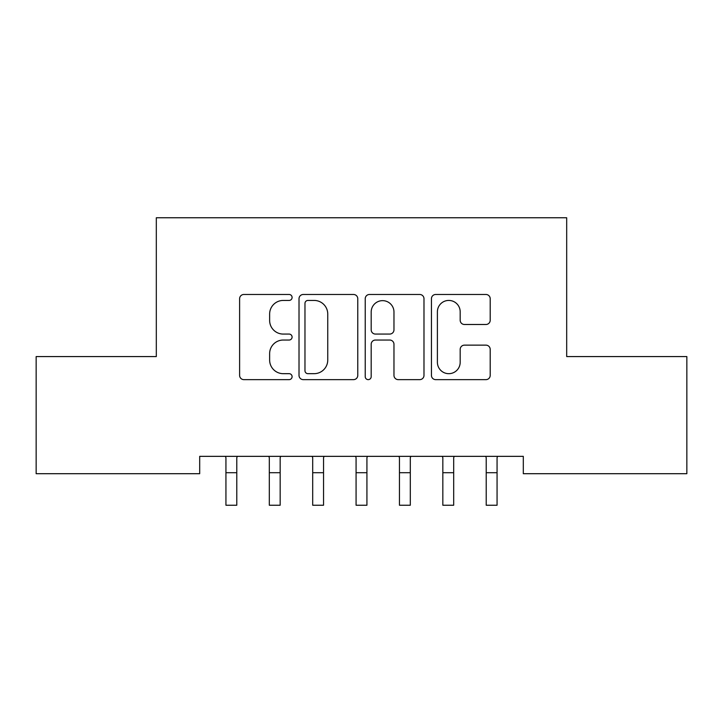 <?xml version="1.0" encoding="UTF-8"?>
<svg xmlns="http://www.w3.org/2000/svg" width="723" height="723" viewBox="0 0 723 723"><rect width="100%" height="100%" fill="white"/><g stroke="black" fill="none" stroke-linecap="round" stroke-linejoin="round"><path stroke-width="1.08" d="M292.092 297.451A2.982 2.982 0 0 0 289.11 294.478L243.868 294.478A4.257 4.257 0 0 0 239.611 298.735L239.611 375.382A4.257 4.257 0 0 0 243.868 379.638L289.11 379.638A2.982 2.982 0 0 0 292.092 376.656A2.982 2.982 0 0 0 289.11 373.674L283.262 373.674A13.629 13.629 0 0 1 269.634 360.045L269.634 353.664A13.629 13.629 0 0 1 283.262 340.036L289.11 340.036A2.982 2.982 0 0 0 292.092 337.054A2.982 2.982 0 0 0 289.11 334.071L283.262 334.071A13.629 13.629 0 0 1 269.634 320.452L269.634 314.062A13.629 13.629 0 0 1 283.262 300.434L289.11 300.434A2.982 2.982 0 0 0 292.092 297.451M485.937 324.491A4.257 4.257 0 0 0 490.203 320.235L490.203 298.735A4.257 4.257 0 0 0 485.937 294.478L435.698 294.478A4.257 4.257 0 0 0 431.441 298.735L431.441 375.382A4.257 4.257 0 0 0 435.698 379.638L485.937 379.638A4.257 4.257 0 0 0 490.203 375.382L490.203 349.408A4.257 4.257 0 0 0 485.937 345.142L464.437 345.142A4.257 4.257 0 0 0 460.18 349.408L460.18 362.286A11.387 11.387 0 0 1 448.793 373.674A11.387 11.387 0 0 1 437.397 362.286L437.397 311.83A11.387 11.387 0 0 1 448.793 300.434A11.387 11.387 0 0 1 460.18 311.83L460.18 320.235A4.257 4.257 0 0 0 464.437 324.491L485.937 324.491M523.307 456.349L199.693 456.349L199.693 473.701L36.15 473.701L36.15 356.575L156.313 356.575L156.313 217.759L566.687 217.759L566.687 356.575L686.85 356.575L686.85 473.701L523.307 473.701L523.307 456.349M357.777 298.735A4.257 4.257 0 0 0 353.52 294.478L303.271 294.478A4.257 4.257 0 0 0 299.015 298.735L299.015 375.382A4.257 4.257 0 0 0 303.271 379.638L353.52 379.638A4.257 4.257 0 0 0 357.777 375.382L357.777 298.735M369.48 294.478L419.729 294.478A4.257 4.257 0 0 1 423.985 298.735L423.985 375.382A4.257 4.257 0 0 1 419.729 379.638L398.228 379.638A4.257 4.257 0 0 1 393.972 375.382L393.972 344.293A4.257 4.257 0 0 0 389.706 340.036L375.445 340.036A4.257 4.257 0 0 0 371.188 344.293L371.188 376.656A2.982 2.982 0 0 1 368.206 379.638A2.982 2.982 0 0 1 365.223 376.656L365.223 298.735A4.257 4.257 0 0 1 369.48 294.478M307.953 300.434A2.982 2.982 0 0 0 304.97 303.416L304.97 370.691A2.982 2.982 0 0 0 307.953 373.674L314.125 373.674A13.629 13.629 0 0 0 327.754 360.045L327.754 314.062A13.629 13.629 0 0 0 314.125 300.434L307.953 300.434M393.972 312.038A11.387 11.387 0 0 0 382.575 300.651A11.387 11.387 0 0 0 371.188 312.038L371.188 329.815A4.257 4.257 0 0 0 375.445 334.071L389.706 334.071A4.257 4.257 0 0 0 393.972 329.815L393.972 312.038M225.386 456.349L225.938 457.713L225.938 505.241L236.783 505.241L236.783 457.713L237.334 456.349M268.766 456.349L269.317 457.713L269.317 505.241L280.163 505.241L280.163 457.713L280.714 456.349M312.146 456.349L312.697 457.713L312.697 505.241L323.543 505.241L323.543 457.713L324.094 456.349M355.526 456.349L356.078 457.713L356.078 505.241L366.923 505.241L366.923 457.713L367.474 456.349M398.906 456.349L399.458 457.713L399.458 505.241L410.303 505.241L410.303 457.713L410.854 456.349M442.286 456.349L442.838 457.713L442.838 505.241L453.683 505.241L453.683 457.713L454.234 456.349M485.666 456.349L486.218 457.713L486.218 505.241L497.063 505.241L497.063 457.713L497.614 456.349M225.938 472.706L236.783 472.706M269.317 472.706L280.163 472.706M312.697 472.706L323.543 472.706M356.078 472.706L366.923 472.706M399.458 472.706L410.303 472.706M442.838 472.706L453.683 472.706M486.218 472.706L497.063 472.706"/></g></svg>
